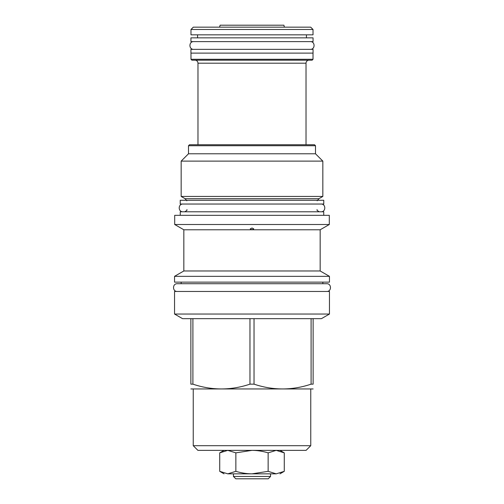 <?xml version="1.0" encoding="UTF-8"?>
<svg xmlns="http://www.w3.org/2000/svg" width="504" height="504" viewBox="0 0 504 504"><rect width="100%" height="100%" fill="white"/><g stroke="black" fill="none" stroke-linecap="round" stroke-linejoin="round"><path stroke-width="0.76" d="M270.547 476.469L268.216 478.8L235.784 478.8L233.453 476.469L233.453 473.836L270.547 473.836L270.547 476.469L233.453 476.469M310.76 389.195L310.76 445.694L306.092 450.362L252 450.362L235.859 452.857L227.795 450.362L219.725 452.857L219.725 471.334L227.795 473.836C222.818 473.836 222.818 473.836 227.795 473.836C222.818 473.836 222.818 473.836 227.795 473.836L276.205 473.836C281.182 473.836 281.182 473.836 276.205 473.836C281.182 473.836 281.182 473.836 276.205 473.836L284.275 471.334L284.275 452.857L276.205 450.362L268.141 452.857L268.141 471.334L276.205 473.836M235.859 452.857L235.859 471.334C241.41 472.985 246.79 473.817 252 473.836L268.141 471.334M227.795 473.836L235.859 471.334M268.141 452.857C262.59 451.212 257.21 450.381 252 450.362L197.908 450.362L193.24 445.694L310.76 445.694M190.871 388.956L313.129 388.956M249.965 384.155L254.035 384.155C273.055 390.531 292.074 390.531 311.1 384.155L313.129 384.155C313.129 390.531 313.129 390.531 313.129 384.155C313.129 390.531 313.129 390.531 313.129 384.155L313.129 318.66L249.965 318.66L249.965 384.155C230.945 390.531 211.926 390.531 192.9 384.155L190.871 384.155C190.871 390.531 190.871 390.531 190.871 384.155C190.871 390.531 190.871 390.531 190.871 384.155L190.871 318.66L192.9 318.66L192.9 384.155M313.129 318.66L321.445 318.66L329.459 314.036L174.542 314.036L182.555 318.66L190.871 318.66M254.035 318.66L254.035 384.155M249.965 318.66L192.9 318.66M329.459 314.036L329.459 291.463L174.542 291.463L174.542 314.036M174.542 282.133L329.459 282.133L329.459 276.337L174.542 276.337L174.542 282.133M183.834 270.976L183.834 229.78L320.166 229.78L320.166 270.976L183.834 270.976L174.542 276.337M252 229.78L250.23 228.885L252 228.01L253.77 228.885L252 229.78M183.834 229.78L174.693 224.501L329.307 224.501L320.166 229.78M329.307 224.501L329.307 215.321L174.693 215.321L174.693 224.501M180.262 215.321L180.262 211.787L323.738 211.787L323.738 215.321M180.224 204.038L323.776 204.038L323.776 200.277L180.224 200.277L180.224 204.038M315.498 145.732L188.502 145.732L189.479 144.755L314.521 144.755L315.498 145.732L315.498 153.783L322.837 161.116L322.837 196.44L318.925 198.696L185.075 198.696L186.845 200.775M185.075 198.696L181.163 196.44L322.837 196.44M322.837 161.116L181.163 161.116L181.163 196.44M188.502 145.732L188.502 153.783L315.498 153.783M194.972 60.19A3.011 3.011 0 0 1 197.977 63.195L197.977 144.755M309.028 60.19A3.011 3.011 0 0 0 306.022 63.195L306.022 144.755M190.984 59.283L313.016 59.283L312.115 60.19L191.885 60.19L190.984 59.283L190.984 53.115M313.016 59.283L313.016 53.115M190.947 53.115L313.053 53.115L313.053 49.354L190.947 49.354L190.947 53.115M190.947 41.605L313.053 41.605L313.053 37.844L190.947 37.844L190.947 41.605M197.568 34.833L197.568 37.844M306.432 34.833L306.432 37.844M313.016 34.833L190.984 34.833L190.984 29.49L313.016 29.49L313.016 34.833M190.984 29.49L193.316 27.159L310.685 27.159L313.016 29.49M284.413 27.159L283.884 25.2L220.116 25.2L219.587 27.159M311.1 318.66L311.1 384.155M322.837 282.133L322.837 283.714L326.712 283.714L177.288 283.714C172.292 283.475 172.292 291.703 177.288 291.463M326.712 283.714C331.708 283.475 331.708 291.703 326.712 291.463M177.288 283.714L181.163 283.714L181.163 282.133M182.971 204.038C177.975 203.799 177.975 212.026 182.971 211.787M321.029 204.038C326.025 203.799 326.025 212.026 321.029 211.787M193.694 41.605C188.691 41.366 188.691 49.594 193.694 49.354M310.307 41.605C315.309 41.366 315.309 49.594 310.307 49.354M306.022 63.195L197.977 63.195M224.047 473.836L219.725 471.334M224.047 450.362L219.725 452.857M193.24 389.195L193.24 445.694M320.166 270.976L329.459 276.337M317.155 209.683C316.543 209.973 317.249 210.672 319.259 211.787M186.845 209.683C187.457 209.973 186.751 210.672 184.741 211.787M318.925 198.696L317.155 200.775M188.502 153.783L181.163 161.116M279.953 473.836L284.275 471.334M279.953 450.362L284.275 452.857"/></g></svg>
